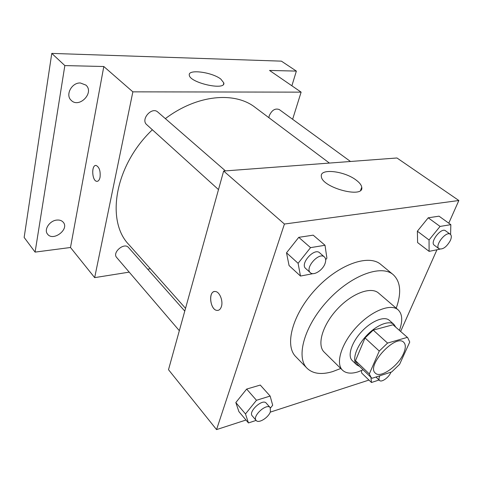 <?xml version="1.0" encoding="UTF-8"?>
<svg xmlns="http://www.w3.org/2000/svg" width="483" height="483" viewBox="0 0 483 483"><rect width="100%" height="100%" fill="white"/><g stroke="black" fill="none" stroke-linecap="round" stroke-linejoin="round"><path stroke-width="0.72" d="M403.504 353.622C398.203 366.162 380.338 378.678 375.327 373.099C365.933 365.83 395.668 333.505 403.697 342.26C405.901 344.494 405.835 348.285 403.504 353.622M407.338 337.369L387.571 343.081L379.258 351.056L369.302 373.951L371.071 377.465L372.139 378.261L391.737 371.916L399.61 364.309L409.741 342.049L407.694 337.653L393.011 324.775L373.232 330.106L387.571 343.081M371.071 377.465L357.335 364.242L355.488 360.68L369.302 373.951M373.232 330.106L365.039 337.925L355.488 360.68M393.011 324.775L407.694 337.653M395.758 327.166L393.947 324.401C389.069 319.903 376.058 325.198 366.072 336.12C356.019 346.975 351.829 360.384 356.72 364.87L359.624 366.446M356.72 364.87L352.24 360.553C347.313 356.031 351.431 342.64 361.423 331.845C371.355 320.984 384.353 315.767 389.274 320.295L393.947 324.401M365.039 337.925L379.258 351.056M399.417 330.378C402.876 320.857 402.436 313.998 398.095 309.814C390.753 303.149 371.318 310.865 356.382 327.202C341.342 343.449 335.274 363.457 342.525 370.22C345.979 373.407 351.093 373.969 357.861 371.91L363.131 369.821M398.095 309.814L378.545 293.06C370.968 286.208 351.624 293.441 337.031 309.404C322.342 325.276 316.739 345.158 324.202 352.137L342.525 370.22M396.217 308.202C401.651 292.831 400.642 281.637 393.186 274.634C381.262 264.159 350.815 275.352 327.601 300.728C304.248 325.977 295.632 357.251 307.061 368.263C312.918 373.818 321.443 374.935 332.63 371.608L340.763 368.481M307.061 368.263L295.831 356.714C284.221 345.496 292.396 314.367 315.399 289.504C338.257 264.509 368.601 253.768 380.743 264.406L393.186 274.634M270.468 407.996L272.69 405.249L270.142 396.066L260.277 385.066L246.65 389.075L235.825 402.562L238.91 411.631L248.449 422.933L256.117 420.409M325.681 259.709L326.9 258.176L325.017 245.267L313.195 235.161L298.76 237.34L286.516 252.802L289.069 265.553L300.48 276.053L312.978 273.656M448.773 223.176L458.85 200.505L284.427 224.04L216.553 429.598L245.998 420.029M270.245 412.144L368.958 380.067M400.636 331.453L436.91 249.862M361.689 373.033L361.405 370.6L361.689 373.033L371.469 382.5L379.064 380.006M450.597 234.521L450.838 224.661L439.023 216.173L428.222 217.803L417.372 231.2L417.608 242.575L429.103 251.365L439.947 249.168M458.85 200.505L396.96 157.983L223.647 171.03L168.507 369.694L216.553 429.598M361.761 187.38L361.682 188.509M223.647 171.03L284.427 224.04M356.291 180.201C359.6 182.701 361.417 185.049 361.749 187.253C364.339 199.002 321.593 187.567 321.346 176.386C319.704 168.072 344.62 170.97 356.291 180.201M221.413 306.566C220.514 309.253 219.053 310.539 217.036 310.406C209.821 309.995 208.095 290.235 215.4 291.521C219.608 291.732 223.327 300.957 221.413 306.566M218.081 310.358L217.042 310.406C210.485 310.104 207.956 292.444 214.337 291.569M185.538 308.329L128.931 244.67C105.705 221.099 114.543 165.639 152.362 129.764M165.367 118.631C197.106 94.541 234.865 91.372 255.187 107.419L329.4 163.073M350.495 161.485L279.289 109.563C275.177 108.035 271.82 110.124 269.224 115.817L268.886 117.695M179.332 330.692L116.663 257.475C111.917 252.531 124.258 242.092 128.466 247.471L184.772 311.094M218.497 189.596L146.735 124.674C140.318 119.47 151.879 106.314 157.82 112.068L225.458 170.891M292.626 119.283L301.12 92.138L132.861 91.848L94.668 277.634L129.209 272.134M147.689 269.194L150.364 268.771M291.877 85.787L296.369 71.092L281.402 61.148L51.778 53.402L24.15 237.437L35.096 252.108L70.494 247.495L94.668 277.634M296.369 71.092L269.556 70.452L301.12 92.138M51.778 53.402L64.843 65.579L35.096 252.108M132.861 91.848L103.803 66.509L64.843 65.579M220.828 79.097L223.816 82.919C225.845 90.961 189.378 82.762 189.294 75.07C187.911 68.906 212.17 72.142 220.828 79.097M103.803 66.509L70.494 247.495M100.047 177.267C99.42 180.081 98.315 181.433 96.733 181.324C91.83 180.932 91.239 164.347 96.189 165.482C99.329 167.13 100.615 171.06 100.047 177.267M97.161 181.342L96.739 181.324C92.09 180.992 91.136 165.379 95.785 165.458M56.903 220.067C59.663 219.831 61.782 220.562 63.255 222.258C69.618 229.292 53.082 241.832 47.545 234.116C43.621 229.709 49.701 220.538 56.903 220.067M80.353 82.979L85.902 85.093C94.698 92.664 79.115 108.735 71.158 100.283C65.102 95.018 71.713 82.466 80.353 82.979M450.838 224.661L440.061 226.424L429.043 239.979L429.103 251.365M438.999 248.757L434.283 245.207C429.526 242.243 441.293 227.113 445.531 230.783L450.313 234.273C451.629 235.414 451.641 237.497 450.361 240.516C446.594 247.03 442.808 249.777 438.999 248.757C434.259 245.817 446.105 230.62 450.313 234.273M439.023 216.173L428.222 217.803L417.372 231.2L429.043 239.985M417.372 231.2L417.608 242.575M428.222 217.803L440.061 226.424M325.017 245.267L310.551 247.64L298.096 263.301L300.48 276.053M310.382 272.72L305.679 268.47C299.714 263.833 314.306 247.435 319.625 252.796L324.413 256.962C325.868 258.369 326.085 260.554 325.059 263.513C322.813 270.226 313.594 276.053 310.382 272.72C304.441 268.113 319.124 251.619 324.413 256.962M313.195 235.161L298.76 237.34L286.516 252.802L298.096 263.301M286.516 252.802L289.069 265.553M298.76 237.34L310.551 247.64M370.944 377.344L371.469 382.5M390.958 372.164L390.741 372.677C388.67 377.628 381.467 382.669 379.547 380.471C378.696 379.547 378.811 377.972 379.886 375.756M270.142 396.066L256.473 400.28L245.485 413.925L248.449 422.933M256.147 420.445L252.229 415.863C247.978 411.643 262.649 398.312 266.218 403.118L270.202 407.622L270.408 411.739C268.476 417.674 258.55 423.79 256.147 420.445C251.927 416.255 266.658 402.834 270.202 407.622M260.277 385.066L246.65 389.075L235.825 402.562L245.485 413.925M235.825 402.562L238.91 411.631M246.65 389.075L256.473 400.28M360.626 190.254L361.749 187.253M223.448 84.344L223.816 82.919M375.955 377.03L379.547 380.471"/></g></svg>
